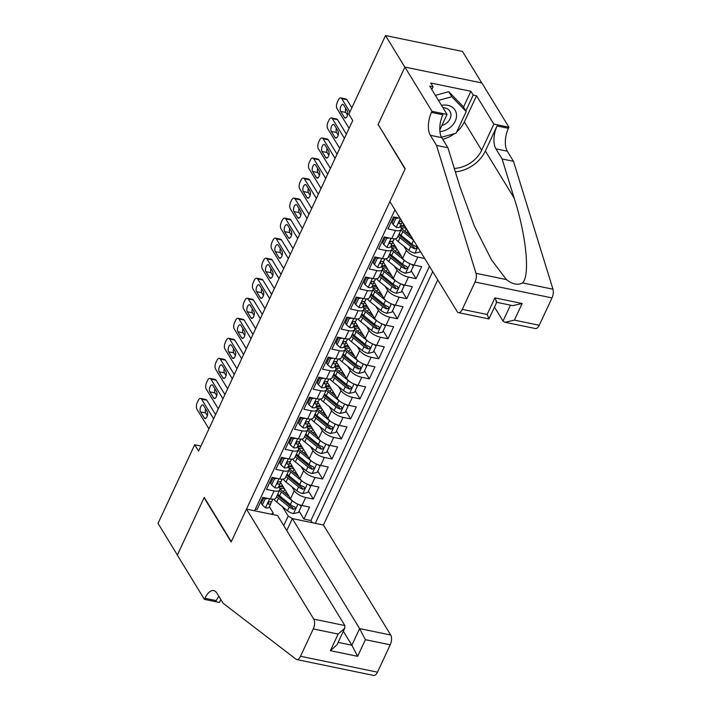 <?xml version="1.0" encoding="UTF-8"?>
<svg xmlns="http://www.w3.org/2000/svg" width="711" height="711" viewBox="0 0 711 711"><rect width="100%" height="100%" fill="white"/><g stroke="black" fill="none" stroke-linecap="round" stroke-linejoin="round"><path stroke-width="1.07" d="M286.764 530.557L292.345 518.586L323.443 525.011L437.763 279.858M481.747 82.938L462.488 51.45L385.522 35.55L348.861 114.187L352.727 120.506L198.573 451.085L194.707 444.757L158.038 523.394L177.377 555.007L204.235 497.407L231.297 541.666L405.066 169.022L378.368 124.843M400.089 218.259L393.547 216.908L387.939 228.933L395.529 230.497L391.797 238.514A9.634 3.822 25 0 0 397.431 237.527L401.164 229.511A9.634 3.822 -155 0 1 395.529 230.497M391.797 238.514L384.198 236.941L378.599 248.966L386.189 250.539L382.447 258.546A9.634 3.822 25 0 0 388.09 257.56L391.823 249.543A9.634 3.822 -155 0 1 386.189 250.539M382.447 258.546L374.857 256.982L369.258 268.998L376.848 270.571L373.106 278.579A9.634 3.822 25 0 0 378.741 277.592L382.482 269.585A9.634 3.822 -155 0 1 376.848 270.571M373.106 278.579L365.516 277.014L359.908 289.039L367.507 290.603L363.765 298.62A9.634 3.822 25 0 0 369.4 297.633L373.142 289.617A9.634 3.822 -155 0 1 367.507 290.603M363.765 298.62L356.175 297.047L350.567 309.072L358.157 310.636L354.425 318.652A9.634 3.822 25 0 0 360.059 317.666L363.801 309.649A9.634 3.822 -155 0 1 358.157 310.636M354.425 318.652L346.835 317.088L341.227 329.104L348.817 330.677L345.084 338.685A9.634 3.822 25 0 0 350.719 337.698L354.451 329.682A9.634 3.822 -155 0 1 348.817 330.677M345.084 338.685L337.494 337.121L331.886 349.137L339.476 350.71L335.743 358.726A9.634 3.822 25 0 0 341.378 357.731L345.111 349.723A9.634 3.822 -155 0 1 339.476 350.71M335.743 358.726L328.144 357.153L322.545 369.178L330.135 370.742L326.393 378.759A9.634 3.822 25 0 0 332.028 377.772L335.77 369.756A9.634 3.822 -155 0 1 330.135 370.742M326.393 378.759L318.804 377.185L313.195 389.21L320.794 390.774L317.053 398.791A9.634 3.822 25 0 0 322.687 397.805L326.429 389.788A9.634 3.822 -155 0 1 320.794 390.774M317.053 398.791L309.463 397.227L303.855 409.243L311.454 410.816L307.712 418.823A9.634 3.822 25 0 0 313.347 417.837L317.088 409.82A9.634 3.822 -155 0 1 311.454 410.816M307.712 418.823L300.122 417.259L294.514 429.275L302.104 430.848L298.371 438.865A9.634 3.822 25 0 0 304.006 437.869L307.739 429.862A9.634 3.822 -155 0 1 302.104 430.848M298.371 438.865L290.781 437.292L285.173 449.316L292.763 450.881L289.03 458.897A9.634 3.822 25 0 0 294.665 457.911L298.398 449.894A9.634 3.822 -155 0 1 292.763 450.881M289.03 458.897L281.432 457.324L275.832 469.349L283.422 470.913L279.69 478.93A9.634 3.822 25 0 0 285.324 477.943L289.057 469.927A9.634 3.822 -155 0 1 283.422 470.913M279.69 478.93L272.091 477.365L266.492 489.381L274.082 490.954A9.634 3.822 25 0 0 279.716 489.968A9.634 3.822 25 0 0 279.307 487.613L278.721 486.662M280.543 482.369L290.55 498.722A9.634 3.822 25 0 0 301.962 505.494L309.552 507.067L303.944 519.083L299.1 511.165M291.812 486.671L294.283 490.706A9.634 3.822 25 0 0 305.694 497.487L313.293 499.051L308.441 491.123M313.293 499.051L318.892 487.035L311.302 485.462A9.634 3.822 25 0 1 299.891 478.69L289.884 462.328M299.224 442.295L309.232 458.648A9.634 3.822 25 0 0 320.643 465.429L328.233 466.994L322.634 479.018L317.781 471.091M308.574 422.263L318.572 438.616A9.634 3.822 25 0 0 329.984 445.397L337.583 446.961L331.975 458.986L327.131 451.058M317.915 402.222L327.913 418.583A9.634 3.822 25 0 0 339.334 425.356L346.924 426.929L341.316 438.945L336.472 431.026M327.256 382.189L337.254 398.542A9.634 3.822 25 0 0 348.674 405.323L356.264 406.888L350.656 418.912L345.813 410.985M336.596 362.157L346.604 378.51A9.634 3.822 25 0 0 358.015 385.291L365.605 386.855L359.997 398.88L355.153 390.952M345.937 342.124L355.944 358.477A9.634 3.822 25 0 0 367.356 365.25L374.946 366.823L369.347 378.847L364.494 370.92M355.287 322.083L365.285 338.445A9.634 3.822 25 0 0 376.697 345.217L384.287 346.79L378.687 358.806L373.835 350.887M364.627 302.051L374.626 318.404A9.634 3.822 25 0 0 386.037 325.185L393.636 326.749L388.028 338.774L383.185 330.846M373.968 282.018L383.967 298.371A9.634 3.822 25 0 0 395.387 305.152L402.977 306.717L397.369 318.741L392.525 310.814M383.309 261.986L393.316 278.339A9.634 3.822 25 0 0 404.728 285.111L412.318 286.684L406.71 298.7L401.866 290.781M392.65 241.944L402.657 258.306A9.634 3.822 25 0 0 414.069 265.079L421.659 266.652L416.051 278.668L411.207 270.749M401.164 229.511A9.634 3.822 -155 0 0 400.755 227.165L400.177 226.205M391.823 249.543A9.634 3.822 -155 0 0 391.414 247.197L390.828 246.237M382.482 269.585A9.634 3.822 -155 0 0 382.074 267.229L381.487 266.278M373.142 289.617A9.634 3.822 -155 0 0 372.733 287.262L372.146 286.311M363.801 309.649A9.634 3.822 -155 0 0 363.392 307.303L362.806 306.343M354.451 329.682A9.634 3.822 -155 0 0 354.042 327.336L353.465 326.376M345.111 349.723A9.634 3.822 -155 0 0 344.702 347.368L344.115 346.417M335.77 369.756A9.634 3.822 -155 0 0 335.361 367.4L334.774 366.449M326.429 389.788A9.634 3.822 -155 0 0 326.02 387.442L325.434 386.482M317.088 409.82A9.634 3.822 -155 0 0 316.679 407.474L316.093 406.514M307.739 429.862A9.634 3.822 -155 0 0 307.33 427.507L306.752 426.556M298.398 449.894A9.634 3.822 -155 0 0 297.989 447.539L297.411 446.588M289.057 469.927A9.634 3.822 -155 0 0 288.648 467.58L288.062 466.62M394.934 209.825L254.591 510.782M315.329 523.332L432.715 271.602M401.991 221.912L411.998 238.265A9.634 3.822 25 0 0 413.295 239.856M403.919 246.255L406.39 250.29L402.657 258.306M394.578 266.287L397.049 270.322L393.316 278.339M385.238 286.32L387.708 290.355L383.967 298.371M375.897 306.361L378.368 310.396L374.626 318.404M366.556 326.393L369.018 330.428L365.285 338.445M357.215 346.426L359.677 350.461L355.944 358.477M347.866 366.458L350.336 370.502L346.604 378.51M338.525 386.5L340.996 390.535L337.254 398.542M329.184 406.532L331.655 410.567L327.913 418.583M319.843 426.564L322.314 430.599L318.572 438.616M310.503 446.597L312.964 450.641L309.232 458.648M301.153 466.638L303.624 470.673L299.891 478.69M303.944 519.083L310.911 520.523L429.462 266.296M424.698 258.493L417.801 257.062A9.634 3.822 -155 0 1 406.39 250.29M416.051 278.668L408.461 277.103A9.634 3.822 -155 0 1 397.049 270.322M406.71 298.7L399.12 297.136A9.634 3.822 -155 0 1 387.708 290.355M397.369 318.741L389.779 317.168A9.634 3.822 -155 0 1 378.368 310.396M388.028 338.774L380.438 337.201A9.634 3.822 -155 0 1 369.018 330.428M378.687 358.806L371.098 357.242A9.634 3.822 -155 0 1 359.677 350.461M369.347 378.847L361.748 377.274A9.634 3.822 -155 0 1 350.336 370.502M359.997 398.88L352.407 397.307A9.634 3.822 -155 0 1 340.996 390.535M350.656 418.912L343.066 417.348A9.634 3.822 -155 0 1 331.655 410.567M341.316 438.945L333.726 437.381A9.634 3.822 -155 0 1 322.314 430.599M331.975 458.986L324.385 457.413A9.634 3.822 -155 0 1 312.964 450.641M322.634 479.018L315.035 477.445A9.634 3.822 -155 0 1 303.624 470.673M255.4 509.058L257.142 509.414L262.75 497.398L270.34 498.962A9.634 3.822 25 0 0 275.975 497.976L279.716 489.968M271.238 514.222L273.211 512.96L269.38 506.694M273.211 512.96L272.5 514.48M283.733 525.598L288.186 516.053L292.514 518.621M282.471 506.703L288.186 516.053M378.003 124.763L404.861 67.163L385.522 35.55M200.929 446.046L194.707 444.757M310.911 520.523L312.245 522.692M267.62 498.402L265.105 498.971L262.306 504.979L265.532 507.841A6.381 2.533 25 0 0 269.158 507.165A6.381 2.533 25 0 0 269.22 506.996M208.945 428.84L196.903 409.154A4.817 2.266 -78.3 0 1 197.231 402.622L198.165 400.613A4.817 2.266 -78.3 0 1 200.68 398.427A4.817 2.266 -78.3 0 1 201.577 399.138L213.62 418.823M215.584 414.611L206.777 400.213L201.577 399.138M263.95 497.647L261.301 503.335L262.306 504.979M200.529 411.9A3.848 1.813 101.7 0 1 200.475 407.465A3.848 1.813 101.7 0 1 202.804 404.923A3.848 1.813 101.7 0 1 203.524 405.492L207.23 411.562A3.848 1.813 101.7 0 1 207.283 415.997A3.848 1.813 101.7 0 1 204.955 418.539A3.848 1.813 101.7 0 1 204.244 417.97L200.529 411.9L205.728 412.975A3.848 1.813 101.7 0 1 205.577 408.861M272.117 500.784A6.381 2.533 -155 0 1 272.055 500.953A6.381 2.533 -155 0 1 269.887 501.797C268.038 502.473 267.665 503.272 268.767 504.206A6.381 2.533 25 0 0 270.935 503.361A6.381 2.533 25 0 0 270.998 503.184L271.424 501.539M268.171 503.868L268.767 504.206L268.091 503.095M207.381 415.677L205.728 412.975M200.68 398.427L205.879 399.502A4.817 2.266 101.7 0 1 206.777 400.213M265.105 498.971L264.35 497.727M293.59 501.762A6.381 2.533 -155 0 1 292.123 500.74L281.387 492.003A18.424 7.297 -155 0 1 279.539 490.35M289.208 496.527L283.351 491.763A15.287 6.061 -155 0 1 278.97 486.128M300.495 505.13L301.304 506.445L298.496 512.453L293.403 513.6A6.381 2.533 -155 0 1 287.457 510.756L276.712 502.019A18.424 7.297 -155 0 1 273.753 499.202M284.533 492.723A7.581 3.004 25 0 0 286.711 492.447M301.304 506.445L299.429 504.783M276.641 496.562A18.424 7.297 25 0 0 278.49 498.215L289.226 506.952A6.381 2.533 25 0 0 293.519 509.316L295.474 508.392L294.647 506.907A6.381 2.533 -155 0 1 290.346 504.543L279.61 495.807A18.424 7.297 -155 0 1 277.761 494.163M283.369 486.982A18.424 7.297 25 0 0 279.112 486.591M282.72 485.924A15.287 6.061 25 0 0 279.059 486.44M293.519 509.316L292.408 507.494A3.253 1.289 -155 0 1 291.19 506.712L280.454 497.976A15.287 6.061 -155 0 1 277.414 494.909M280.072 488.368A15.287 6.061 -155 0 1 284.373 488.626M439.922 131.615A15.651 12.336 148.6 0 0 450.383 127.287A15.651 12.336 148.6 0 0 455.787 111.618A15.651 12.336 148.6 0 0 441.513 105.37M441.887 125.518A10.718 8.443 148.6 0 0 446.739 122.967A10.718 8.443 148.6 0 0 449.939 111.263A10.718 8.443 148.6 0 0 442.962 107.743M435.39 95.363L448.703 91.666L463.11 106.499L466.203 111.556L456.115 133.188L441.487 137.25M438.483 100.42L451.796 96.723L466.203 111.556M448.703 91.666L451.796 96.723M246.477 509.112L313.764 619.121L344.862 625.547L277.574 515.537L246.477 509.112L231.155 541.969L204.093 497.709L177.323 555.104L204.395 599.364L219.477 602.484L220.828 599.577M323.443 525.011L390.721 635.021A7.226 3.404 101.7 0 1 390.241 644.824L377.488 672.171A7.226 3.404 101.7 0 1 373.71 675.45L296.745 659.55A7.226 3.404 -78.3 0 1 296.043 659.221L223.05 603.204L216.864 593.09A16.851 7.937 -78.3 0 0 213.727 590.61A16.851 7.937 -78.3 0 0 204.91 598.262L204.395 599.364M390.241 644.824L365.383 639.687L357.633 656.315L330.384 650.689L338.134 634.061L313.275 628.924L300.522 656.271L377.488 672.171M292.345 518.586L359.624 628.595L390.721 635.021M296.745 659.55A7.226 3.404 -78.3 0 0 300.522 656.271M313.275 628.924A7.226 3.404 -78.3 0 0 313.764 619.121M218.855 596.351A16.851 7.937 -78.3 0 0 216.295 600.617L204.91 598.262M343.324 631.252L351.874 645.224L359.624 628.595L365.383 639.687M357.633 656.315L351.874 645.224L338.134 642.389M330.384 650.689L337.014 644.788L344.764 628.16L344.862 625.547M338.134 634.061L344.764 628.16M494.483 307.09L503.033 321.061L510.454 305.152M436.518 145.408L447.912 147.764L460.017 186.975L474.273 225.84L491.594 260.03L506.436 279.583C512.347 284.302 517.715 285.413 522.523 282.916C530.255 275.779 526.327 235.768 514.195 198.173L502.09 158.962L495.905 148.839A16.851 7.937 101.7 0 1 497.033 125.971L508.418 128.318L508.934 127.216L481.871 82.965L404.906 67.065L378.136 124.461L405.208 168.72L389.886 201.577L457.164 311.587A7.226 3.404 -78.3 0 0 458.506 312.644A7.226 3.404 -78.3 0 0 462.292 309.365L475.037 282.018A7.226 3.404 -78.3 0 0 475.997 273.3L436.518 145.408L430.333 135.294A16.851 7.937 101.7 0 1 431.461 112.418L431.977 111.316L404.906 67.065M502.09 158.962L513.484 161.308L507.298 151.194A16.851 7.937 101.7 0 1 508.418 128.318M431.461 112.418L442.846 114.773A16.851 7.937 101.7 0 0 441.718 137.65L447.912 147.764M462.292 309.365L487.142 314.502L494.9 297.873L522.15 303.499L514.391 320.137L539.249 325.265L552.003 297.918L475.037 282.018M522.523 282.916L552.962 289.199L513.484 161.308M431.977 111.316L447.05 114.435L429.728 86.111L433.061 86.795L431.799 89.497M463.501 107.13L470.886 91.301L430.742 83L433.061 86.795M470.886 91.301L473.206 95.087L476.53 95.781L493.852 124.105L508.934 127.216M454.285 168.427A27.089 21.348 148.6 0 0 481.667 150.252L493.852 124.105M447.05 114.435L439.798 129.997M455.369 171.929A31.364 24.716 148.6 0 0 485.355 151.008L497.033 125.971M552.962 289.199A7.226 3.404 101.7 0 1 552.003 297.918M539.249 325.265A7.226 3.404 101.7 0 1 535.472 328.544L505.041 322.261L503.033 321.061M476.53 95.781L464.336 121.928A27.089 21.348 -31.4 0 1 456.72 131.891M454.578 133.615A27.089 21.348 -31.4 0 1 442.695 139.249M465.821 110.925L473.206 95.087M487.142 314.502C489.07 318.661 489.444 319.834 488.261 318.013M522.15 303.499L512.791 305.632L496.713 302.308L488.937 318.937L458.506 312.644M494.9 297.873C496.829 302.033 497.193 303.206 496.02 301.384M514.391 320.137L505.041 322.261M276.97 478.37L274.446 478.93L271.646 484.946L274.873 487.808A6.381 2.533 25 0 0 278.499 487.133A6.381 2.533 25 0 0 278.561 486.955M218.286 408.807L206.252 389.121A4.817 2.266 -78.3 0 1 206.572 382.58L207.505 380.581A4.817 2.266 -78.3 0 1 210.021 378.394A4.817 2.266 -78.3 0 1 210.918 379.105L222.961 398.791M224.925 394.578L216.117 380.181L210.918 379.105M273.291 477.614L270.642 483.302L271.646 484.946M209.869 391.868A3.848 1.813 101.7 0 1 209.816 387.433A3.848 1.813 101.7 0 1 212.145 384.891A3.848 1.813 101.7 0 1 212.865 385.46L216.571 391.53A3.848 1.813 101.7 0 1 216.633 395.965A3.848 1.813 101.7 0 1 214.304 398.507A3.848 1.813 101.7 0 1 213.584 397.938L209.869 391.868L215.069 392.943A3.848 1.813 101.7 0 1 214.926 388.828M281.458 480.743A6.381 2.533 -155 0 1 281.396 480.92A6.381 2.533 -155 0 1 279.236 481.765C277.388 482.44 277.006 483.24 278.108 484.164A6.381 2.533 25 0 0 280.276 483.329A6.381 2.533 25 0 0 280.338 483.151L280.765 481.507M277.512 483.836L278.108 484.164L277.432 483.062M216.722 395.645L215.069 392.943M210.021 378.394L215.229 379.47A4.817 2.266 101.7 0 1 216.117 380.181M274.446 478.93L273.691 477.694M286.311 458.337L283.796 458.897L280.987 464.914L284.213 467.776A6.381 2.533 25 0 0 287.848 467.1A6.381 2.533 25 0 0 287.911 466.923M227.627 388.775L215.593 369.089A4.817 2.266 -78.3 0 1 215.913 362.548L216.846 360.548A4.817 2.266 -78.3 0 1 219.37 358.362A4.817 2.266 -78.3 0 1 220.259 359.064L232.301 378.759M234.266 374.537L225.458 360.139L220.259 359.064M282.64 457.573L279.983 463.27L280.987 464.914M219.219 371.835A3.848 1.813 101.7 0 1 219.157 367.4A3.848 1.813 101.7 0 1 221.485 364.859A3.848 1.813 101.7 0 1 222.205 365.418L225.92 371.489A3.848 1.813 101.7 0 1 225.974 375.923A3.848 1.813 101.7 0 1 223.645 378.474A3.848 1.813 101.7 0 1 222.925 377.905L219.219 371.835L224.418 372.911A3.848 1.813 101.7 0 1 224.267 368.796M290.799 460.71A6.381 2.533 -155 0 1 290.737 460.888A6.381 2.533 -155 0 1 288.577 461.723C286.729 462.408 286.355 463.208 287.457 464.132A6.381 2.533 25 0 0 289.617 463.288A6.381 2.533 25 0 0 289.679 463.119L290.106 461.475M286.853 463.803L287.457 464.132L286.782 463.03M226.062 375.612L224.418 372.911M219.37 358.362L224.569 359.428A4.817 2.266 101.7 0 1 225.458 360.139M283.796 458.897L283.031 457.653M295.652 438.296L293.136 438.865L290.328 444.873L293.554 447.734A6.381 2.533 25 0 0 297.189 447.059A6.381 2.533 25 0 0 297.251 446.89M236.976 368.733L224.934 349.048A4.817 2.266 -78.3 0 1 225.254 342.515L226.187 340.507A4.817 2.266 -78.3 0 1 228.711 338.32A4.817 2.266 -78.3 0 1 229.6 339.031L241.642 358.717M243.606 354.505L234.808 340.107L229.6 339.031M291.981 437.541L289.324 443.229L290.328 444.873M228.56 351.803A3.848 1.813 101.7 0 1 228.507 347.368A3.848 1.813 101.7 0 1 230.835 344.817A3.848 1.813 101.7 0 1 231.546 345.386L235.261 351.456A3.848 1.813 101.7 0 1 235.314 355.891A3.848 1.813 101.7 0 1 232.986 358.433A3.848 1.813 101.7 0 1 232.266 357.864L228.56 351.803L233.759 352.869A3.848 1.813 101.7 0 1 233.608 348.754M300.149 440.678A6.381 2.533 -155 0 1 300.086 440.856A6.381 2.533 -155 0 1 297.918 441.691C296.069 442.366 295.696 443.166 296.798 444.099A6.381 2.533 25 0 0 298.958 443.255A6.381 2.533 25 0 0 299.02 443.077L299.455 441.433M296.194 443.762L296.798 444.099L296.123 442.989M235.412 355.571L233.759 352.869M228.711 338.32L233.91 339.396A4.817 2.266 101.7 0 1 234.808 340.107M293.136 438.865L292.372 437.62M304.992 418.264L302.477 418.832L299.678 424.84L302.895 427.702A6.381 2.533 25 0 0 306.53 427.027A6.381 2.533 25 0 0 306.592 426.849M246.317 348.701L234.275 329.015A4.817 2.266 -78.3 0 1 234.594 322.483L235.528 320.474A4.817 2.266 -78.3 0 1 238.052 318.288A4.817 2.266 -78.3 0 1 238.949 318.999L250.983 338.685M252.956 334.472L244.149 320.074L238.949 318.999M301.322 417.508L298.664 423.196L299.678 424.84M237.901 331.761A3.848 1.813 101.7 0 1 237.847 327.327A3.848 1.813 101.7 0 1 240.176 324.785A3.848 1.813 101.7 0 1 240.887 325.354L244.602 331.424A3.848 1.813 101.7 0 1 244.655 335.859A3.848 1.813 101.7 0 1 242.327 338.4A3.848 1.813 101.7 0 1 241.616 337.832L237.901 331.761L243.1 332.837A3.848 1.813 101.7 0 1 242.949 328.722M309.489 420.645A6.381 2.533 -155 0 1 309.427 420.814A6.381 2.533 -155 0 1 307.259 421.659C305.41 422.334 305.037 423.134 306.139 424.058A6.381 2.533 25 0 0 308.307 423.223A6.381 2.533 25 0 0 308.37 423.045L308.796 421.401M305.534 423.729L306.139 424.058L305.463 422.956M244.753 335.539L243.1 332.837M238.052 318.288L243.251 319.363A4.817 2.266 101.7 0 1 244.149 320.074M302.477 418.832L301.713 417.588M302.93 481.729A6.381 2.533 -155 0 1 301.464 480.707L290.728 471.971A18.424 7.297 -155 0 1 288.879 470.318M298.549 476.494L292.692 471.731A15.287 6.061 -155 0 1 288.31 466.087M309.836 485.098L310.645 486.413L307.836 492.421L302.744 493.567A6.381 2.533 -155 0 1 296.798 490.723L286.062 481.987A18.424 7.297 -155 0 1 283.102 479.161M293.874 472.691A7.581 3.004 25 0 0 296.052 472.415M310.645 486.413L308.77 484.751M285.982 476.53A18.424 7.297 25 0 0 287.831 478.174L298.567 486.919A6.381 2.533 25 0 0 302.868 489.284L304.815 488.35L303.988 486.875A6.381 2.533 -155 0 1 299.695 484.511L288.95 475.775A18.424 7.297 -155 0 1 287.102 474.121M292.71 466.949A18.424 7.297 25 0 0 288.453 466.558M292.061 465.892A15.287 6.061 25 0 0 288.399 466.398M302.868 489.284L301.748 487.462A3.253 1.289 -155 0 1 300.531 486.68L289.795 477.934A15.287 6.061 -155 0 1 286.755 474.868M289.413 468.336A15.287 6.061 -155 0 1 293.714 468.593M312.271 461.688A6.381 2.533 -155 0 1 310.805 460.675L300.069 451.929A18.424 7.297 -155 0 1 298.22 450.285M307.89 456.453L302.033 451.689A15.287 6.061 -155 0 1 297.66 446.055M319.177 465.056L319.986 466.38L317.186 472.388L312.085 473.526A6.381 2.533 -155 0 1 306.139 470.691L295.403 461.946A18.424 7.297 -155 0 1 292.443 459.128M303.224 452.658A7.581 3.004 25 0 0 305.392 452.383M319.986 466.38L318.119 464.718M295.323 456.498A18.424 7.297 25 0 0 297.171 458.142L307.916 466.878A6.381 2.533 25 0 0 312.209 469.242L314.155 468.318L313.329 466.843A6.381 2.533 -155 0 1 309.036 464.479L298.3 455.742A18.424 7.297 -155 0 1 296.443 454.089M302.051 446.917A18.424 7.297 25 0 0 297.802 446.517M301.411 445.859A15.287 6.061 25 0 0 297.749 446.366M312.209 469.242L311.098 467.429A3.253 1.289 -155 0 1 309.88 466.647L299.135 457.902A15.287 6.061 -155 0 1 296.096 454.836M298.753 448.303A15.287 6.061 -155 0 1 303.064 448.561M321.612 441.655A6.381 2.533 -155 0 1 320.154 440.633L309.418 431.897A18.424 7.297 -155 0 1 307.561 430.244M317.23 436.421L311.382 431.657A15.287 6.061 -155 0 1 307.001 426.022M328.518 445.024L329.326 446.339L326.527 452.356L321.425 453.494A6.381 2.533 -155 0 1 315.48 450.658L304.743 441.913A18.424 7.297 -155 0 1 301.784 439.096M312.564 432.626A7.581 3.004 25 0 0 314.742 432.35M329.326 446.339L327.46 444.686M304.663 436.456A18.424 7.297 25 0 0 306.521 438.109L317.257 446.846A6.381 2.533 25 0 0 321.55 449.21L323.496 448.286L322.67 446.81A6.381 2.533 -155 0 1 318.377 444.446L307.641 435.701A18.424 7.297 -155 0 1 305.783 434.057M311.391 426.876A18.424 7.297 25 0 0 307.143 426.484M310.751 425.827A15.287 6.061 25 0 0 307.09 426.333M321.55 449.21L320.439 447.388A3.253 1.289 -155 0 1 319.221 446.606L308.485 437.869A15.287 6.061 -155 0 1 305.437 434.803M308.094 428.262A15.287 6.061 -155 0 1 312.405 428.529M330.953 421.623A6.381 2.533 -155 0 1 329.495 420.601L318.759 411.865A18.424 7.297 -155 0 1 316.902 410.211M326.571 416.388L320.723 411.625A15.287 6.061 -155 0 1 316.342 405.99M337.867 424.991L338.667 426.307L335.868 432.315L330.775 433.461A6.381 2.533 -155 0 1 324.82 430.617L314.084 421.881A18.424 7.297 -155 0 1 311.125 419.055M321.905 412.584A7.581 3.004 25 0 0 324.083 412.309M338.667 426.307L336.801 424.645M314.004 416.424A18.424 7.297 25 0 0 315.862 418.077L326.598 426.813A6.381 2.533 25 0 0 330.891 429.177L332.846 428.253L332.01 426.769A6.381 2.533 -155 0 1 327.718 424.405L316.982 415.668A18.424 7.297 -155 0 1 315.124 414.024M320.741 406.843A18.424 7.297 25 0 0 316.484 406.452M320.092 405.785A15.287 6.061 25 0 0 316.431 406.301M330.891 429.177L329.78 427.355A3.253 1.289 -155 0 1 328.562 426.573L317.826 417.837A15.287 6.061 -155 0 1 314.777 414.771M317.435 408.23A15.287 6.061 -155 0 1 321.745 408.487M314.333 398.231L311.818 398.791L309.018 404.808L312.245 407.67A6.381 2.533 25 0 0 315.871 406.994A6.381 2.533 25 0 0 315.933 406.816M255.658 328.669L243.615 308.983A4.817 2.266 -78.3 0 1 243.935 302.442L244.877 300.442A4.817 2.266 -78.3 0 1 247.392 298.256A4.817 2.266 -78.3 0 1 248.29 298.967L260.333 318.652M262.297 314.44L253.489 300.033L248.29 298.967M310.663 397.467L308.014 403.164L309.018 404.808M247.241 311.729A3.848 1.813 101.7 0 1 247.188 307.294A3.848 1.813 101.7 0 1 249.517 304.752A3.848 1.813 101.7 0 1 250.228 305.321L253.943 311.391A3.848 1.813 101.7 0 1 253.996 315.817A3.848 1.813 101.7 0 1 251.667 318.368A3.848 1.813 101.7 0 1 250.956 317.799L247.241 311.729L252.441 312.804A3.848 1.813 101.7 0 1 252.289 308.69M318.83 400.604A6.381 2.533 -155 0 1 318.768 400.782A6.381 2.533 -155 0 1 316.599 401.626C314.751 402.302 314.378 403.101 315.48 404.026A6.381 2.533 25 0 0 317.648 403.19A6.381 2.533 25 0 0 317.71 403.013L318.137 401.368M314.884 403.697L315.48 404.026L314.804 402.924M254.094 315.506L252.441 312.804M247.392 298.256L252.592 299.331A4.817 2.266 101.7 0 1 253.489 300.033M311.818 398.791L311.062 397.556M340.302 401.591A6.381 2.533 -155 0 1 338.836 400.569L328.1 391.832A18.424 7.297 -155 0 1 326.242 390.179M335.921 396.356L330.064 391.592A15.287 6.061 -155 0 1 325.682 385.949M347.208 404.959L348.008 406.274L345.208 412.282L340.116 413.429A6.381 2.533 -155 0 1 334.161 410.585L323.425 401.848A18.424 7.297 -155 0 1 320.465 399.022M331.246 392.552A7.581 3.004 25 0 0 333.423 392.276M348.008 406.274L346.141 404.612M323.354 396.391A18.424 7.297 25 0 0 325.203 398.036L335.939 406.781A6.381 2.533 25 0 0 340.231 409.145L342.187 408.212L341.351 406.736A6.381 2.533 -155 0 1 337.058 404.372L326.322 395.636A18.424 7.297 -155 0 1 324.474 393.983M330.082 386.811A18.424 7.297 25 0 0 325.825 386.42M329.433 385.753A15.287 6.061 25 0 0 325.771 386.26M340.231 409.145L339.12 407.323A3.253 1.289 -155 0 1 337.903 406.541L327.167 397.796A15.287 6.061 -155 0 1 324.118 394.729M326.784 388.197A15.287 6.061 -155 0 1 331.086 388.455M323.674 378.199L321.159 378.759L318.359 384.767L321.585 387.637A6.381 2.533 25 0 0 325.211 386.962A6.381 2.533 25 0 0 325.274 386.784M264.999 308.636L252.956 288.942A4.817 2.266 -78.3 0 1 253.285 282.409L254.218 280.41A4.817 2.266 -78.3 0 1 256.733 278.223A4.817 2.266 -78.3 0 1 257.631 278.925L269.673 298.62M271.638 294.398L262.83 280.001L257.631 278.925M320.003 377.434L317.355 383.131L318.359 384.767M256.582 291.697A3.848 1.813 101.7 0 1 256.529 287.262A3.848 1.813 101.7 0 1 258.857 284.72A3.848 1.813 101.7 0 1 259.577 285.28L263.283 291.35A3.848 1.813 101.7 0 1 263.337 295.785A3.848 1.813 101.7 0 1 261.008 298.336A3.848 1.813 101.7 0 1 260.297 297.767L256.582 291.697L261.781 292.772A3.848 1.813 101.7 0 1 261.63 288.648M328.171 380.572A6.381 2.533 -155 0 1 328.109 380.749A6.381 2.533 -155 0 1 325.949 381.585C324.092 382.269 323.718 383.069 324.82 383.993A6.381 2.533 25 0 0 326.989 383.149A6.381 2.533 25 0 0 327.051 382.98L327.478 381.336M324.225 383.656L324.82 383.993L324.145 382.891M263.434 295.474L261.781 292.772M256.733 278.223L261.932 279.29A4.817 2.266 101.7 0 1 262.83 280.001M321.159 378.759L320.403 377.514M349.643 381.549A6.381 2.533 -155 0 1 348.177 380.536L337.441 371.791A18.424 7.297 -155 0 1 335.592 370.147M345.262 376.315L339.405 371.551A15.287 6.061 -155 0 1 335.023 365.916M356.549 384.918L357.357 386.233L354.549 392.25L349.457 393.387A6.381 2.533 -155 0 1 343.511 390.552L332.766 381.807A18.424 7.297 -155 0 1 329.806 378.99M340.587 372.52A7.581 3.004 25 0 0 342.764 372.244M357.357 386.233L355.482 384.58M332.695 376.359A18.424 7.297 25 0 0 334.543 378.003L345.279 386.74A6.381 2.533 25 0 0 349.572 389.104L351.527 388.179L350.701 386.704A6.381 2.533 -155 0 1 346.399 384.34L335.663 375.604A18.424 7.297 -155 0 1 333.815 373.95M339.423 366.778A18.424 7.297 25 0 0 335.165 366.378M338.774 365.721A15.287 6.061 25 0 0 335.112 366.227M349.572 389.104L348.461 387.291A3.253 1.289 -155 0 1 347.244 386.508L336.507 377.763A15.287 6.061 -155 0 1 333.468 374.697M336.125 368.165A15.287 6.061 -155 0 1 340.427 368.422M333.024 358.157L330.499 358.726L327.7 364.734L330.926 367.596A6.381 2.533 25 0 0 334.552 366.92A6.381 2.533 25 0 0 334.614 366.752M274.339 288.595L262.306 268.909A4.817 2.266 -78.3 0 1 262.626 262.377L263.559 260.368A4.817 2.266 -78.3 0 1 266.083 258.182A4.817 2.266 -78.3 0 1 266.972 258.893L279.014 278.579M280.978 274.366L272.171 259.968L266.972 258.893M329.353 357.402L326.696 363.09L327.7 364.734M265.923 271.664A3.848 1.813 101.7 0 1 265.87 267.229A3.848 1.813 101.7 0 1 268.198 264.679A3.848 1.813 101.7 0 1 268.918 265.247L272.624 271.318A3.848 1.813 101.7 0 1 272.686 275.752A3.848 1.813 101.7 0 1 270.358 278.294A3.848 1.813 101.7 0 1 269.638 277.725L265.923 271.664L271.131 272.731A3.848 1.813 101.7 0 1 270.98 268.616M337.512 360.539A6.381 2.533 -155 0 1 337.449 360.708A6.381 2.533 -155 0 1 335.29 361.552C333.441 362.228 333.068 363.028 334.17 363.961A6.381 2.533 25 0 0 336.33 363.117A6.381 2.533 25 0 0 336.392 362.939L336.818 361.295M333.566 363.623L334.17 363.961L333.495 362.85M272.775 275.433L271.131 272.731M266.083 258.182L271.282 259.257A4.817 2.266 101.7 0 1 272.171 259.968M330.499 358.726L329.744 357.482M358.984 361.517A6.381 2.533 -155 0 1 357.517 360.495L346.781 351.758A18.424 7.297 -155 0 1 344.933 350.105M354.602 356.282L348.745 351.518A15.287 6.061 -155 0 1 344.364 345.884M365.889 364.885L366.698 366.201L363.89 372.217L358.797 373.355A6.381 2.533 -155 0 1 352.852 370.511L342.115 361.775A18.424 7.297 -155 0 1 339.156 358.957M349.936 352.487A7.581 3.004 25 0 0 352.105 352.212M366.698 366.201L364.823 364.547M342.035 356.318A18.424 7.297 25 0 0 343.884 357.971L354.62 366.707A6.381 2.533 25 0 0 358.922 369.071L360.868 368.147L360.042 366.672A6.381 2.533 -155 0 1 355.749 364.308L345.004 355.562A18.424 7.297 -155 0 1 343.155 353.918M348.763 346.737A18.424 7.297 25 0 0 344.506 346.346M348.114 345.688A15.287 6.061 25 0 0 344.462 346.195M358.922 369.071L357.802 367.249A3.253 1.289 -155 0 1 356.593 366.467L345.848 357.731A15.287 6.061 -155 0 1 342.809 354.665M345.466 348.123A15.287 6.061 -155 0 1 349.768 348.39M342.364 338.125L339.849 338.694L337.041 344.702L340.267 347.563A6.381 2.533 25 0 0 343.902 346.888A6.381 2.533 25 0 0 343.964 346.71M283.689 268.562L271.646 248.877A4.817 2.266 -78.3 0 1 271.966 242.344L272.9 240.336A4.817 2.266 -78.3 0 1 275.424 238.149A4.817 2.266 -78.3 0 1 276.312 238.86L288.355 258.546M290.319 254.334L281.512 239.936L276.312 238.86M338.694 337.37L336.036 343.058L337.041 344.702M275.273 251.623A3.848 1.813 101.7 0 1 275.219 247.188A3.848 1.813 101.7 0 1 277.548 244.646A3.848 1.813 101.7 0 1 278.259 245.215L281.974 251.285A3.848 1.813 101.7 0 1 282.027 255.72A3.848 1.813 101.7 0 1 279.699 258.262A3.848 1.813 101.7 0 1 278.979 257.693L275.273 251.623L280.472 252.698A3.848 1.813 101.7 0 1 280.321 248.583M346.861 340.507A6.381 2.533 -155 0 1 346.79 340.676A6.381 2.533 -155 0 1 344.631 341.52C342.782 342.195 342.409 342.995 343.511 343.92A6.381 2.533 25 0 0 345.67 343.084A6.381 2.533 25 0 0 345.733 342.906L346.159 341.262M342.906 343.591L343.511 343.92L342.835 342.818M282.125 255.4L280.472 252.698M275.424 238.149L280.623 239.225A4.817 2.266 101.7 0 1 281.512 239.936M339.849 338.694L339.085 337.449M368.325 341.484A6.381 2.533 -155 0 1 366.867 340.462L356.122 331.726A18.424 7.297 -155 0 1 354.274 330.073M363.943 336.25L358.086 331.486A15.287 6.061 -155 0 1 353.714 325.842M375.23 344.853L376.039 346.168L373.239 352.176L368.138 353.323A6.381 2.533 -155 0 1 362.192 350.479L351.456 341.742A18.424 7.297 -155 0 1 348.497 338.916M359.277 332.446A7.581 3.004 25 0 0 361.455 332.17M376.039 346.168L374.173 344.506M351.376 336.285A18.424 7.297 25 0 0 353.234 337.938L363.97 346.675A6.381 2.533 25 0 0 368.262 349.039L370.209 348.114L369.382 346.63A6.381 2.533 -155 0 1 365.09 344.266L354.354 335.53A18.424 7.297 -155 0 1 352.496 333.877M358.104 326.705A18.424 7.297 25 0 0 353.856 326.313M357.464 325.647A15.287 6.061 25 0 0 353.802 326.162M368.262 349.039L367.152 347.217A3.253 1.289 -155 0 1 365.934 346.435L355.198 337.698A15.287 6.061 -155 0 1 352.149 334.632M354.807 328.091A15.287 6.061 -155 0 1 359.117 328.349M351.705 318.093L349.19 318.652L346.381 324.669L349.608 327.531A6.381 2.533 25 0 0 353.243 326.856A6.381 2.533 25 0 0 353.305 326.678M293.03 248.53L280.987 228.844A4.817 2.266 -78.3 0 1 281.307 222.303L282.24 220.303A4.817 2.266 -78.3 0 1 284.764 218.117A4.817 2.266 -78.3 0 1 285.662 218.828L297.696 238.514M299.66 234.301L290.861 219.895L285.662 218.828M348.035 317.328L345.377 323.025L346.381 324.669M284.613 231.59A3.848 1.813 101.7 0 1 284.56 227.156A3.848 1.813 101.7 0 1 286.889 224.614A3.848 1.813 101.7 0 1 287.6 225.183L291.314 231.253A3.848 1.813 101.7 0 1 291.368 235.679A3.848 1.813 101.7 0 1 289.039 238.229A3.848 1.813 101.7 0 1 288.319 237.661L284.613 231.59L289.812 232.666A3.848 1.813 101.7 0 1 289.661 228.551M356.202 320.465A6.381 2.533 -155 0 1 356.14 320.643A6.381 2.533 -155 0 1 353.971 321.488C352.123 322.163 351.749 322.963 352.852 323.887A6.381 2.533 25 0 0 355.02 323.043A6.381 2.533 25 0 0 355.082 322.874L355.509 321.23M352.247 323.558L352.852 323.887L352.176 322.785M291.466 235.368L289.812 232.666M284.764 218.117L289.964 219.192A4.817 2.266 101.7 0 1 290.861 219.895M349.19 318.652L348.426 317.417M377.665 321.452A6.381 2.533 -155 0 1 376.208 320.43L365.472 311.685A18.424 7.297 -155 0 1 363.614 310.04M373.284 316.217L367.436 311.454A15.287 6.061 -155 0 1 363.054 305.81M384.58 324.82L385.38 326.136L382.58 332.144L377.488 333.29A6.381 2.533 -155 0 1 371.533 330.446L360.797 321.71A18.424 7.297 -155 0 1 357.837 318.884M368.618 312.413A7.581 3.004 25 0 0 370.795 312.138M385.38 326.136L383.513 324.474M360.717 316.253A18.424 7.297 25 0 0 362.574 317.897L373.311 326.642A6.381 2.533 25 0 0 377.603 329.006L379.55 328.073L378.723 326.598A6.381 2.533 -155 0 1 374.43 324.234L363.694 315.497A18.424 7.297 -155 0 1 361.837 313.844M367.454 306.672A18.424 7.297 25 0 0 363.197 306.281M366.805 305.614A15.287 6.061 25 0 0 363.143 306.121M377.603 329.006L376.492 327.184A3.253 1.289 -155 0 1 375.275 326.402L364.539 317.657A15.287 6.061 -155 0 1 361.49 314.591M364.148 308.059A15.287 6.061 -155 0 1 368.458 308.316M361.046 298.06L358.531 298.62L355.731 304.628L358.957 307.49A6.381 2.533 25 0 0 362.583 306.823A6.381 2.533 25 0 0 362.646 306.645M302.371 228.498L290.328 208.803A4.817 2.266 -78.3 0 1 290.648 202.271L291.581 200.271A4.817 2.266 -78.3 0 1 294.105 198.085A4.817 2.266 -78.3 0 1 295.003 198.787L307.036 218.473M309.009 214.26L300.202 199.862L295.003 198.787M357.375 297.296L354.718 302.984L355.731 304.628M293.954 211.558A3.848 1.813 101.7 0 1 293.901 207.123A3.848 1.813 101.7 0 1 296.229 204.581A3.848 1.813 101.7 0 1 296.94 205.141L300.655 211.211A3.848 1.813 101.7 0 1 300.709 215.646A3.848 1.813 101.7 0 1 298.38 218.188A3.848 1.813 101.7 0 1 297.669 217.628L293.954 211.558L299.153 212.633A3.848 1.813 101.7 0 1 299.002 208.51M365.543 300.433A6.381 2.533 -155 0 1 365.481 300.611A6.381 2.533 -155 0 1 363.312 301.446C361.464 302.122 361.09 302.93 362.192 303.855A6.381 2.533 25 0 0 364.361 303.01A6.381 2.533 25 0 0 364.423 302.842L364.85 301.188M361.588 303.517L362.192 303.855L361.517 302.753M300.806 215.326L299.153 212.633M294.105 198.085L299.304 199.151A4.817 2.266 101.7 0 1 300.202 199.862M358.531 298.62L357.766 297.376M387.006 301.411A6.381 2.533 -155 0 1 385.549 300.398L374.813 291.652A18.424 7.297 -155 0 1 372.955 290.008M382.625 296.176L376.777 291.412A15.287 6.061 -155 0 1 372.395 285.778M393.921 304.779L394.721 306.094L391.921 312.111L386.828 313.249A6.381 2.533 -155 0 1 380.874 310.414L370.138 301.668A18.424 7.297 -155 0 1 367.178 298.851M377.959 292.381A7.581 3.004 25 0 0 380.136 292.105M394.721 306.094L392.854 304.441M370.058 296.211A18.424 7.297 25 0 0 371.915 297.865L382.651 306.601A6.381 2.533 25 0 0 386.944 308.965L388.899 308.041L388.064 306.565A6.381 2.533 -155 0 1 383.771 304.201L373.035 295.465A18.424 7.297 -155 0 1 371.186 293.812M376.794 286.64A18.424 7.297 25 0 0 372.537 286.24M376.146 285.582A15.287 6.061 25 0 0 372.484 286.089M386.944 308.965L385.833 307.152A3.253 1.289 -155 0 1 384.615 306.361L373.879 297.625A15.287 6.061 -155 0 1 370.831 294.558M373.497 288.026A15.287 6.061 -155 0 1 377.799 288.284M370.387 278.019L367.871 278.588L365.072 284.596L368.298 287.457A6.381 2.533 25 0 0 371.924 286.782A6.381 2.533 25 0 0 371.986 286.613M311.711 208.456L299.669 188.771A4.817 2.266 -78.3 0 1 299.998 182.238L300.931 180.23A4.817 2.266 -78.3 0 1 303.446 178.043A4.817 2.266 -78.3 0 1 304.344 178.754L316.386 198.44M318.35 194.227L309.543 179.83L304.344 178.754M366.716 277.263L364.068 282.951L365.072 284.596M303.295 191.517A3.848 1.813 101.7 0 1 303.242 187.091A3.848 1.813 101.7 0 1 305.57 184.54A3.848 1.813 101.7 0 1 306.29 185.109L309.996 191.179A3.848 1.813 101.7 0 1 310.049 195.614A3.848 1.813 101.7 0 1 307.721 198.156A3.848 1.813 101.7 0 1 307.01 197.587L303.295 191.517L308.494 192.592A3.848 1.813 101.7 0 1 308.343 188.477M374.884 280.401A6.381 2.533 -155 0 1 374.821 280.569A6.381 2.533 -155 0 1 372.653 281.414C370.804 282.089 370.431 282.889 371.533 283.822A6.381 2.533 25 0 0 373.702 282.978A6.381 2.533 25 0 0 373.764 282.8L374.19 281.156M370.938 283.485L371.533 283.822L370.858 282.711M310.147 195.294L308.494 192.592M303.446 178.043L308.645 179.119A4.817 2.266 101.7 0 1 309.543 179.83M367.871 278.588L367.116 277.343M396.356 281.378A6.381 2.533 -155 0 1 394.889 280.356L384.153 271.62A18.424 7.297 -155 0 1 382.296 269.967M391.974 276.144L386.117 271.38A15.287 6.061 -155 0 1 381.736 265.745M403.261 284.747L404.061 286.062L401.262 292.07L396.169 293.216A6.381 2.533 -155 0 1 390.215 290.372L379.478 281.636A18.424 7.297 -155 0 1 376.519 278.819M387.299 272.349A7.581 3.004 25 0 0 389.477 272.064M404.061 286.062L402.195 284.409M379.407 276.179A18.424 7.297 25 0 0 381.256 277.832L391.992 286.569A6.381 2.533 25 0 0 396.285 288.933L398.24 288.008L397.413 286.533A6.381 2.533 -155 0 1 393.112 284.169L382.376 275.424A18.424 7.297 -155 0 1 380.527 273.779M386.135 266.598A18.424 7.297 25 0 0 381.878 266.207M385.486 265.55A15.287 6.061 25 0 0 381.825 266.056M396.285 288.933L395.174 287.111A3.253 1.289 -155 0 1 393.956 286.329L383.22 277.592A15.287 6.061 -155 0 1 380.181 274.526M382.838 267.985A15.287 6.061 -155 0 1 387.14 268.251M379.736 257.986L377.212 258.555L374.413 264.563L377.639 267.425A6.381 2.533 25 0 0 381.265 266.749A6.381 2.533 25 0 0 381.327 266.572M321.052 188.424L309.009 168.738A4.817 2.266 -78.3 0 1 309.338 162.197L310.272 160.197A4.817 2.266 -78.3 0 1 312.787 158.011A4.817 2.266 -78.3 0 1 313.684 158.722L325.727 178.408M327.691 174.195L318.884 159.797L313.684 158.722M376.057 257.231L373.408 262.919L374.413 264.563M312.636 171.484A3.848 1.813 101.7 0 1 312.582 167.049A3.848 1.813 101.7 0 1 314.911 164.508A3.848 1.813 101.7 0 1 315.631 165.076L319.337 171.147A3.848 1.813 101.7 0 1 319.39 175.581A3.848 1.813 101.7 0 1 317.062 178.123A3.848 1.813 101.7 0 1 316.351 177.554L312.636 171.484L317.835 172.56A3.848 1.813 101.7 0 1 317.693 168.445M384.224 260.368A6.381 2.533 -155 0 1 384.162 260.537A6.381 2.533 -155 0 1 382.003 261.381C380.154 262.057 379.772 262.857 380.874 263.781A6.381 2.533 25 0 0 383.042 262.946A6.381 2.533 25 0 0 383.105 262.768L383.531 261.124M380.278 263.452L380.874 263.781L380.198 262.679M319.488 175.261L317.835 172.56M312.787 158.011L317.995 159.086A4.817 2.266 101.7 0 1 318.884 159.797M377.212 258.555L376.457 257.311M405.697 261.346A6.381 2.533 -155 0 1 404.23 260.324L393.494 251.587A18.424 7.297 -155 0 1 391.645 249.934M401.315 256.111L395.458 251.347A15.287 6.061 -155 0 1 391.077 245.704M412.602 264.714L413.411 266.03L410.603 272.037L405.51 273.184A6.381 2.533 -155 0 1 399.564 270.34L388.828 261.604A18.424 7.297 -155 0 1 385.869 258.777M396.64 252.307A7.581 3.004 25 0 0 398.818 252.032M413.411 266.03L411.536 264.368M388.748 256.147A18.424 7.297 25 0 0 390.597 257.8L401.333 266.536A6.381 2.533 25 0 0 405.634 268.9L407.581 267.976L406.754 266.492A6.381 2.533 -155 0 1 402.462 264.128L391.717 255.391A18.424 7.297 -155 0 1 389.868 253.738M395.476 246.566A18.424 7.297 25 0 0 391.219 246.175M394.827 245.508A15.287 6.061 25 0 0 391.166 246.024M405.634 268.9L404.515 267.078A3.253 1.289 -155 0 1 403.297 266.296L392.561 257.56A15.287 6.061 -155 0 1 389.521 254.494M392.179 247.952A15.287 6.061 -155 0 1 396.48 248.21M389.077 237.954L386.562 238.514L383.753 244.531L386.98 247.392A6.381 2.533 25 0 0 390.615 246.717A6.381 2.533 25 0 0 390.677 246.539M330.393 168.391L318.359 148.706A4.817 2.266 -78.3 0 1 318.679 142.164L319.612 140.165A4.817 2.266 -78.3 0 1 322.136 137.978A4.817 2.266 -78.3 0 1 323.025 138.689L335.068 158.375M337.032 154.154L328.224 139.756L323.025 138.689M385.406 237.19L382.749 242.886L383.753 244.531M321.985 151.452A3.848 1.813 101.7 0 1 321.923 147.017A3.848 1.813 101.7 0 1 324.252 144.475A3.848 1.813 101.7 0 1 324.971 145.044L328.686 151.114A3.848 1.813 101.7 0 1 328.74 155.54A3.848 1.813 101.7 0 1 326.411 158.091A3.848 1.813 101.7 0 1 325.691 157.522L321.985 151.452L327.184 152.527A3.848 1.813 101.7 0 1 327.033 148.412M393.565 240.327A6.381 2.533 -155 0 1 393.503 240.505A6.381 2.533 -155 0 1 391.343 241.349C389.495 242.024 389.121 242.824 390.223 243.749A6.381 2.533 25 0 0 392.383 242.904A6.381 2.533 25 0 0 392.445 242.735L392.872 241.091M389.619 243.42L390.223 243.749L389.548 242.647M328.829 155.229L327.184 152.527M322.136 137.978L327.336 139.054A4.817 2.266 101.7 0 1 328.224 139.756M386.562 238.514L385.797 237.278M410.656 236.079L404.799 231.315A15.287 6.061 -155 0 1 400.426 225.671M413.553 240.274L402.835 231.546A18.424 7.297 -155 0 1 400.986 229.902M420.281 251.285L419.952 252.005L414.851 253.152A6.381 2.533 -155 0 1 408.905 250.308L398.169 241.571A18.424 7.297 -155 0 1 395.209 238.745M405.99 232.275A7.581 3.004 25 0 0 408.158 231.999M398.089 236.114A18.424 7.297 25 0 0 399.938 237.758L410.682 246.504A6.381 2.533 25 0 0 414.975 248.868L416.922 247.935L416.095 246.459A6.381 2.533 -155 0 1 411.802 244.095L401.066 235.359A18.424 7.297 -155 0 1 399.209 233.706M404.817 226.533A18.424 7.297 25 0 0 400.569 226.142M404.177 225.476A15.287 6.061 25 0 0 400.515 225.982M414.975 248.868L413.864 247.046A3.253 1.289 -155 0 1 412.647 246.264L401.902 237.518A15.287 6.061 -155 0 1 398.862 234.452M401.519 227.92A15.287 6.061 -155 0 1 405.83 228.178M398.418 217.913L395.903 218.481L393.094 224.489L396.32 227.351A6.381 2.533 25 0 0 399.955 226.676A6.381 2.533 25 0 0 400.017 226.507M339.742 148.359L327.7 128.664A4.817 2.266 -78.3 0 1 328.02 122.132L328.953 120.132A4.817 2.266 -78.3 0 1 331.477 117.937A4.817 2.266 -78.3 0 1 332.366 118.648L344.408 138.334M346.373 134.121L337.574 119.724L332.366 118.648M394.747 217.157L392.09 222.845L393.094 224.489M331.326 131.419A3.848 1.813 101.7 0 1 331.273 126.985A3.848 1.813 101.7 0 1 333.601 124.434A3.848 1.813 101.7 0 1 334.312 125.003L338.027 131.073A3.848 1.813 101.7 0 1 338.08 135.508A3.848 1.813 101.7 0 1 335.752 138.05A3.848 1.813 101.7 0 1 335.032 137.49L331.326 131.419L336.525 132.495A3.848 1.813 101.7 0 1 336.374 128.371M401.875 221.183A6.381 2.533 -155 0 1 400.684 221.308C398.835 221.983 398.462 222.792 399.564 223.716A6.381 2.533 25 0 0 401.724 222.872A6.381 2.533 25 0 0 401.786 222.703L402.088 221.53M398.96 223.378L399.564 223.716L398.889 222.614M338.178 135.188L336.525 132.495M331.477 117.937L336.676 119.013A4.817 2.266 101.7 0 1 337.574 119.724M395.903 218.481L395.138 217.237M349.083 128.318L337.041 108.632A4.817 2.266 -78.3 0 1 337.361 102.1L338.294 100.091A4.817 2.266 -78.3 0 1 340.818 97.905A4.817 2.266 -78.3 0 1 341.715 98.616L349.883 111.983M351.847 107.77L346.915 99.691L341.715 98.616M340.667 111.378A3.848 1.813 101.7 0 1 340.613 106.952A3.848 1.813 101.7 0 1 342.942 104.401A3.848 1.813 101.7 0 1 343.653 104.97L347.368 111.04A3.848 1.813 101.7 0 1 347.421 115.475A3.848 1.813 101.7 0 1 345.093 118.017A3.848 1.813 101.7 0 1 344.382 117.448L340.667 111.378L345.866 112.454A3.848 1.813 101.7 0 1 345.715 108.339M347.519 115.155L345.866 112.454M340.818 97.905L346.017 98.98A4.817 2.266 101.7 0 1 346.915 99.691M294.283 490.706L290.55 498.722M305.694 497.487L301.962 505.494M417.801 257.062L414.069 265.079M408.461 277.103L404.728 285.111M399.12 297.136L395.387 305.152M389.779 317.168L386.037 325.185M380.438 337.201L376.697 345.217M371.098 357.242L367.356 365.25M361.748 377.274L358.015 385.291M352.407 397.307L348.674 405.323M343.066 417.348L339.334 425.356M333.726 437.381L329.984 445.397M324.385 457.413L320.643 465.429M315.035 477.445L311.302 485.462M274.082 490.954L270.34 498.962M269.629 498.82L265.452 507.77M204.244 417.97L205.843 418.299M293.527 513.573L297.9 504.188M284.72 489.195L283.476 491.861M279.61 495.807L281.387 492.003M276.712 502.019L278.49 498.215M290.346 504.543L292.123 500.74M287.457 510.756L289.226 506.952M495.905 148.839L507.298 151.194M441.718 137.65L430.333 135.294M475.997 273.3L506.436 279.583M514.195 198.173L485.355 151.008M464.336 121.928L481.667 150.252M278.97 478.779L274.793 487.737M213.584 397.938L215.184 398.267M288.31 458.746L284.133 467.705M222.925 377.905L224.525 378.234M297.651 438.714L293.474 447.663M232.266 357.864L233.866 358.202M306.992 418.681L302.815 427.631M241.616 337.832L243.206 338.16M302.868 493.541L307.25 484.155M294.061 469.153L292.816 471.828M288.95 475.775L290.728 471.971M286.062 481.987L287.831 478.174M299.695 484.511L301.464 480.707M296.798 490.723L298.567 486.919M312.218 473.499L316.591 464.123M303.401 449.121L302.157 451.796M298.3 455.742L300.069 451.929M295.403 461.946L297.171 458.142M309.036 464.479L310.805 460.675M306.139 470.691L307.916 466.878M321.559 453.467L325.931 444.091M312.742 429.089L311.498 431.755M307.641 435.701L309.418 431.897M304.743 441.913L306.521 438.109M318.377 444.446L320.154 440.633M315.48 450.658L317.257 446.846M330.899 433.434L335.272 424.049M322.092 409.056L320.839 411.722M316.982 415.668L318.759 411.865M314.084 421.881L315.862 418.077M327.718 424.405L329.495 420.601M324.82 430.617L326.598 426.813M316.333 398.64L312.165 407.599M250.956 317.799L252.547 318.128M340.24 413.402L344.613 404.017M331.433 389.015L330.188 391.69M326.322 395.636L328.1 391.832M323.425 401.848L325.203 398.036M337.058 404.372L338.836 400.569M334.161 410.585L335.939 406.781M325.682 378.608L321.505 387.566M260.297 297.767L261.897 298.096M349.581 393.361L353.962 383.984M340.773 368.982L339.529 371.657M335.663 375.604L337.441 371.791M332.766 381.807L334.543 378.003M346.399 384.34L348.177 380.536M343.511 390.552L345.279 386.74M335.023 358.575L330.846 367.525M269.638 277.725L271.238 278.063M358.931 373.328L363.303 363.952M350.114 348.95L348.87 351.616M345.004 355.562L346.781 351.758M342.115 361.775L343.884 357.971M355.749 364.308L357.517 360.495M352.852 370.511L354.62 366.707M344.364 338.543L340.187 347.492M278.979 257.693L280.578 258.022M368.271 353.296L372.644 343.911M359.455 328.917L358.211 331.584M354.354 335.53L356.122 331.726M351.456 341.742L353.234 337.938M365.09 344.266L366.867 340.462M362.192 350.479L363.97 346.675M353.705 318.501L349.528 327.46M288.319 237.661L289.919 237.989M377.612 333.255L381.985 323.878M368.796 308.876L367.551 311.551M363.694 315.497L365.472 311.685M360.797 321.71L362.574 317.897M374.43 324.234L376.208 320.43M371.533 330.446L373.311 326.642M363.045 298.469L358.877 307.419M297.669 217.628L299.26 217.957M386.953 313.222L391.326 303.846M378.145 288.844L376.901 291.519M373.035 295.465L374.813 291.652M370.138 301.668L371.915 297.865M383.771 304.201L385.549 300.398M380.874 310.414L382.651 306.601M372.386 278.436L368.218 287.386M307.01 197.587L308.61 197.925M396.294 293.19L400.666 283.805M387.486 268.811L386.242 271.478M382.376 275.424L384.153 271.62M379.478 281.636L381.256 277.832M393.112 284.169L394.889 280.356M390.215 290.372L391.992 286.569M381.736 258.404L377.559 267.354M316.351 177.554L317.95 177.883M405.634 273.157L410.016 263.772M396.827 248.779L395.583 251.445M391.717 255.391L393.494 251.587M388.828 261.604L390.597 257.8M402.462 264.128L404.23 260.324M399.564 270.34L401.333 266.536M391.077 238.363L386.9 247.321M325.691 157.522L327.291 157.851M414.984 253.116L417.766 247.152M406.168 228.738L404.923 231.413M401.066 235.359L402.835 231.546M398.169 241.571L399.938 237.758M411.802 244.095L413.571 240.3M408.905 250.308L410.682 246.504M400.293 218.597L396.24 227.28M335.032 137.49L336.632 137.818M344.382 117.448L345.973 117.777M269.158 507.165L270.935 503.361M272.055 500.953L272.855 499.246M278.499 487.133L280.276 483.329M281.396 480.92L282.196 479.214M287.848 467.1L289.617 463.288M290.737 460.888L291.537 459.182M297.189 447.059L298.958 443.255M300.086 440.856L300.877 439.149M306.53 427.027L308.307 423.223M309.427 420.814L310.218 419.108M315.871 406.994L317.648 403.19M318.768 400.782L319.559 399.075M325.211 386.962L326.989 383.149M328.109 380.749L328.909 379.043M334.552 366.92L336.33 363.117M337.449 360.708L338.249 359.002M343.902 346.888L345.67 343.084M346.79 340.676L347.59 338.969M353.243 326.856L355.02 323.043M356.14 320.643L356.931 318.937M362.583 306.823L364.361 303.01M365.481 300.611L366.272 298.904M371.924 286.782L373.702 282.978M374.821 280.569L375.621 278.863M381.265 266.749L383.042 262.946M384.162 260.537L384.962 258.831M390.615 246.717L392.383 242.904M393.503 240.505L394.303 238.798M399.955 226.676L401.724 222.872"/></g></svg>
